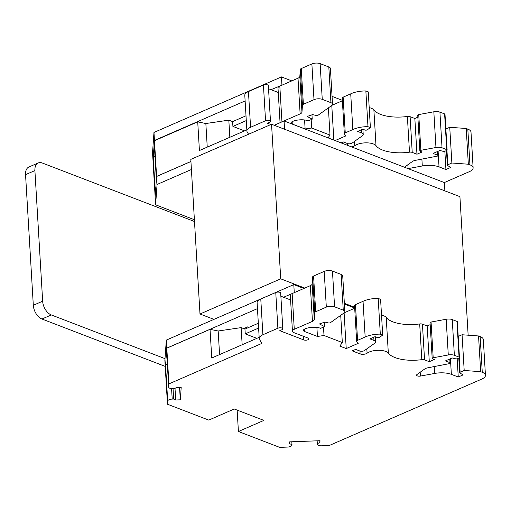 <?xml version="1.0" encoding="UTF-8"?>
<svg xmlns="http://www.w3.org/2000/svg" width="511" height="511" viewBox="0 0 511 511"><rect width="100%" height="100%" fill="white"/><g stroke="black" fill="none" stroke-linecap="round" stroke-linejoin="round"><path stroke-width="0.77" d="M244.533 130.886L232.907 126.415L246.289 120.59M246.002 115.793L232.626 121.618L228.819 120.155L205.85 123.521L197.719 121.867L154.475 140.704L154.252 143.872A4.388 1.788 176.6 0 0 154.245 143.968A4.388 1.788 176.6 0 0 154.258 144.064M232.907 126.415L232.626 121.618M256.861 338.352L245.235 333.881L244.948 329.084L241.141 327.621L218.171 330.987L210.04 329.333L166.803 348.17L166.573 351.338A4.388 1.788 176.6 0 0 166.573 351.434A4.388 1.788 176.6 0 0 166.586 351.53M245.235 333.881L258.617 328.056M258.33 323.259L244.948 329.084M280.731 278.84L199.993 314.003L190.807 159.394L271.545 124.237L280.731 278.84L304.767 288.083M271.545 124.237L459.919 196.646L468.146 335.203M444.519 190.731L284.199 129.104M191.408 169.511L157.069 184.471L155.619 204.815L194.391 219.724M153.044 160.799L152.527 152.783L153.977 132.438L281.452 76.918L291.794 80.898M332.054 96.375L342.344 100.328M153.977 132.438L154.45 140.436L245.12 100.948M270.99 89.681L282.264 85.05M281.452 76.918L281.925 84.915M332.514 104.365L333.364 104.691M153 160.78L154.45 140.436M166.311 340.115L166.79 348.112L165.34 368.463L164.868 360.466L166.311 340.115L293.793 284.601L303.866 288.472M344.395 304.051L354.685 308.012M166.79 348.112L257.461 308.625M283.586 297.249L294.336 292.624M293.793 284.601L294.266 292.599M344.797 312.023L345.436 312.266M248.831 327.391L247.56 326.906L243.677 328.592M444.864 190.577L444.385 182.587L284.071 120.954L274.196 125.252M284.544 128.951L284.071 120.954M190.935 161.514L156.59 176.474L155.146 196.824L155.619 204.815M157.069 184.471L154.475 140.704M229.835 137.287L228.819 120.155M207.249 147.123L205.85 123.521M259.166 337.343L211.746 358L210.04 329.333M324.542 326.631L319.445 323.936L324.983 322.058L328.349 322.914A1.463 0.594 -3.4 0 0 330.464 322.645L343.98 313.007A5.851 2.389 176.6 0 0 344.848 311.653A5.851 2.389 176.6 0 0 343.258 310.145L334.577 306.811A5.851 2.389 176.6 0 0 326.325 307.124L315.696 311.748A2.925 1.194 176.6 0 0 314.782 312.63L314.284 319.618A5.851 2.389 -3.4 0 1 312.457 321.374L294.272 329.295A5.851 2.389 176.6 0 0 292.445 331.179A5.851 2.389 176.6 0 0 294.036 332.687L308.063 338.078A2.925 1.194 -3.4 0 1 308.855 338.831A2.925 1.194 -3.4 0 1 307.047 340.051A2.925 1.194 -3.4 0 1 303.809 339.93L279.766 330.687L281.887 329.761A2.925 1.194 176.6 0 0 282.807 328.816A2.925 1.194 176.6 0 0 281.012 327.832A2.925 1.194 176.6 0 0 277.882 328.215L262.897 334.743A11.702 4.771 176.6 0 0 259.237 338.518A11.702 4.771 176.6 0 0 259.55 339.489L261.881 343.405L168.924 383.889L168.694 387.057A4.388 1.788 176.6 0 0 168.694 387.153A4.388 1.788 176.6 0 0 172.948 388.692L174.404 388.635L176.589 387.53L181.194 387.357L180.306 399.826L175.701 399.998L173.67 399.046L172.207 399.097A4.388 1.788 176.6 0 0 167.697 401.065L167.474 404.233L208.756 420.106L234.249 408.998L263.912 420.4L238.413 431.501L279.696 447.374L287.418 447.08A4.388 1.788 176.6 0 0 291.928 445.119L291.966 444.519L289.52 443.752L289.654 441.855L320.014 440.718L319.88 442.609L317.312 443.567L317.267 444.168A4.388 1.788 176.6 0 0 317.267 444.263A4.388 1.788 176.6 0 0 321.521 445.803L329.237 445.515L481.79 379.079A11.702 4.771 176.6 0 0 485.45 375.304A11.702 4.771 176.6 0 0 482.269 372.295L480.666 371.682L464.192 370.475L460.124 372.244A1.463 0.594 176.6 0 0 459.67 372.717A1.463 0.594 176.6 0 0 459.906 373.017L463.145 374.876L458.258 377.003L451.36 374.352A16.084 6.566 176.6 0 0 434.625 373.452L420.406 376.077A2.925 1.194 -3.4 0 1 416.574 375.163A2.925 1.194 -3.4 0 1 417.008 374.486L424.756 368.961A5.851 2.389 -3.4 0 1 427.796 367.805L449.955 363.532A1.463 0.594 176.6 0 0 450.408 363.059A1.463 0.594 176.6 0 0 450.012 362.682L445.407 360.913L452.203 357.949L455.499 358.792A1.463 0.594 -3.4 0 0 457.377 358.658L458.999 357.949A1.463 0.594 -3.4 0 0 459.453 357.476A1.463 0.594 -3.4 0 0 459.057 357.1L454.368 355.298A5.851 2.389 176.6 0 0 448.281 354.973L433.187 357.764A1.463 0.594 176.6 0 0 432.191 358.396A1.463 0.594 176.6 0 0 432.587 358.773L434.388 359.463L429.291 361.686L424.552 359.865A2.925 1.194 176.6 0 0 421.811 359.648A28.661 11.696 -3.4 0 1 388.328 353.114A11.702 4.771 176.6 0 0 378.453 350.303A11.702 4.771 176.6 0 0 367.083 353.222A4.388 1.788 -3.4 0 1 360.102 353.906L352.239 350.878L355.637 349.396L359.808 351A2.925 1.194 176.6 0 0 364.42 350.584L374.672 343.271A5.851 2.389 176.6 0 0 375.54 341.916A5.851 2.389 176.6 0 0 373.95 340.415L369.97 338.882L375.074 336.66L377.278 337.509A1.463 0.594 176.6 0 0 379.584 337.298L382.707 335.069L380.305 334.143A17.546 7.16 176.6 0 0 365.161 337.036L357.579 340.339A2.925 1.194 176.6 0 0 356.665 341.284A2.925 1.194 176.6 0 0 356.812 341.623L358.249 343.328L346.228 348.566L339.815 346.1L342.332 342.542L324.006 335.497L317.44 336.455L304.613 331.53A4.388 1.788 -3.4 0 1 303.425 330.4A4.388 1.788 -3.4 0 1 304.607 329.071A11.07 4.516 -3.4 0 1 320.665 328.317L324.542 326.631L324.287 322.288M246.839 129.877L199.418 150.534L197.719 121.867M311.959 114.822L312.221 119.165L307.124 116.47L312.655 114.585L316.022 115.448A1.463 0.594 -3.4 0 0 318.136 115.179L331.652 105.541A5.851 2.389 176.6 0 0 332.52 104.187L330.4 68.468A5.851 2.389 176.6 0 0 328.809 66.96L320.129 63.626A5.851 2.389 176.6 0 0 311.876 63.939L301.254 68.563A2.925 1.194 176.6 0 0 300.334 69.445L299.836 76.433A5.851 2.389 -3.4 0 1 298.009 78.189L279.824 86.11A5.851 2.389 176.6 0 0 277.997 87.994L280.06 122.704M342.37 100.769L331.939 105.311M341.118 142.888L343.309 141.93L347.486 143.534A2.925 1.194 176.6 0 0 352.092 143.118L362.35 135.805A5.851 2.389 176.6 0 0 363.219 134.45A5.851 2.389 176.6 0 0 361.628 132.949L357.649 131.416L362.746 129.194L364.95 130.043A1.463 0.594 176.6 0 0 367.256 129.832L370.386 127.603L368.265 91.884L365.857 90.958A17.546 7.16 176.6 0 0 350.718 93.852L343.13 97.154A2.925 1.194 176.6 0 0 342.217 98.099L344.337 133.818A2.925 1.194 176.6 0 0 344.484 134.157L345.928 135.862L335.107 140.576M417.857 117.185L414.843 118.501L410.103 116.68A2.925 1.194 176.6 0 0 407.369 116.463A28.661 11.696 -3.4 0 1 373.88 109.929A11.702 4.771 176.6 0 0 369.198 107.623M444.608 113.915L446.729 149.634A1.463 0.594 -3.4 0 1 447.131 150.01L445.004 114.292A1.463 0.594 176.6 0 0 444.608 113.915L439.92 112.113A5.851 2.389 176.6 0 0 433.833 111.788L418.739 114.579A1.463 0.594 176.6 0 0 417.743 115.211L419.863 150.93A1.463 0.594 176.6 0 0 420.259 151.307L422.067 151.997L416.963 154.22L414.843 118.501M444.321 182.561L469.462 171.613A11.702 4.771 176.6 0 0 473.122 167.838L471.001 132.119A11.702 4.771 176.6 0 0 467.821 129.111L466.217 128.497L449.744 127.29L445.879 128.97M154.986 156.417A4.388 1.788 176.6 0 0 153.255 157.88L153.025 161.048L155.146 196.761M270.862 124.531L267.438 123.221L269.565 122.295A2.925 1.194 176.6 0 0 270.479 121.35L268.358 85.631A2.925 1.194 176.6 0 0 266.563 84.647A2.925 1.194 176.6 0 0 263.433 85.03L248.448 91.558A11.702 4.771 176.6 0 0 244.788 95.333L246.909 131.052A11.702 4.771 176.6 0 0 247.222 132.023L248.55 134.252M278.259 92.478L268.543 88.742M164.996 358.645L51.304 314.942A11.702 7.141 -113.5 0 1 42.656 301.203L34.901 170.585A11.702 7.141 -113.5 0 1 38.242 162.945A11.702 7.141 -113.5 0 1 42.279 163.009L194.499 221.519M42.656 301.203L33.311 305.271L25.55 174.66A11.702 7.141 66.5 0 1 28.897 167.014L38.242 162.945M33.311 305.271A11.702 7.141 66.5 0 0 41.959 319.017L165.219 366.4M282.807 328.816L280.68 293.097A2.925 1.194 176.6 0 0 278.885 292.113A2.925 1.194 176.6 0 0 275.761 292.503L260.776 299.024A11.702 4.771 176.6 0 0 257.116 302.799L259.237 338.518M242.163 344.753L241.141 327.621M219.577 354.589L218.171 330.987M168.924 383.889L166.803 348.17M180.306 399.826L179.572 387.415M175.701 399.998L175.005 388.334M173.67 399.046L173.05 388.686M167.314 363.883A4.388 1.788 176.6 0 0 165.577 365.346L165.353 368.514L167.474 404.233M238.413 431.501L237.142 410.109M291.966 444.519L291.807 441.779M319.88 442.609L319.771 440.725M317.312 443.567L317.146 440.827M485.45 375.304L483.329 339.585A11.702 4.771 176.6 0 0 480.148 336.577L478.545 335.963L462.065 334.756L458.207 336.436M480.666 371.682L478.545 335.963M464.192 370.475L462.065 334.756M458.258 377.003L457.173 358.728M459.453 357.476L457.332 321.758A1.463 0.594 176.6 0 0 456.936 321.381L452.248 319.579A5.851 2.389 176.6 0 0 446.16 319.254L431.067 322.045A1.463 0.594 176.6 0 0 430.064 322.677L432.191 358.396M430.185 324.651L427.17 325.967L422.431 324.146A2.925 1.194 176.6 0 0 419.691 323.929A28.661 11.696 -3.4 0 1 386.207 317.395A11.702 4.771 176.6 0 0 381.525 315.095M429.291 361.686L427.17 325.967M388.328 353.114L386.207 317.395M382.707 335.069L380.586 299.35L378.185 298.424A17.546 7.16 176.6 0 0 363.04 301.318L355.458 304.62A2.925 1.194 176.6 0 0 354.538 305.565L356.665 341.284M380.305 334.143L378.185 298.424M365.161 337.036L363.04 301.318M354.698 308.235L344.267 312.777M346.228 348.566L344.107 312.911M342.332 342.542L340.709 315.338M324.006 335.497L323.501 327.085M317.44 336.455L316.903 327.43M344.848 311.653L342.728 275.934A5.851 2.389 176.6 0 0 341.137 274.426L332.457 271.092A5.851 2.389 176.6 0 0 324.198 271.405L313.575 276.029A2.925 1.194 176.6 0 0 312.662 276.911L312.164 283.899A5.851 2.389 -3.4 0 1 310.33 285.655L292.151 293.576A5.851 2.389 176.6 0 0 290.318 295.46L292.445 331.179M290.587 299.944L280.865 296.208M190.929 161.47L156.596 176.423M270.479 121.35A2.925 1.194 176.6 0 0 268.684 120.366A2.925 1.194 176.6 0 0 265.554 120.749L250.575 127.277A11.702 4.771 176.6 0 0 246.909 131.052M332.52 104.187A5.851 2.389 176.6 0 0 330.93 102.679L322.256 99.345A5.851 2.389 176.6 0 0 313.997 99.658L303.374 104.282A2.925 1.194 176.6 0 0 302.461 105.164L301.963 112.152A5.851 2.389 -3.4 0 1 300.129 113.908L281.951 121.829A5.851 2.389 176.6 0 0 281.261 122.18M312.221 119.165L308.337 120.852A11.07 4.516 -3.4 0 0 292.279 121.605A4.388 1.788 -3.4 0 0 291.098 122.934A4.388 1.788 -3.4 0 0 292.292 124.064L292.145 121.675M328.036 137.861L330.004 135.076L311.678 128.031L305.118 128.989L292.292 124.064M305.118 128.989L304.582 119.964M311.678 128.031L311.18 119.619M330.004 135.076L328.388 107.872M333.843 140.091L331.78 105.445M370.386 127.603L367.977 126.677A17.546 7.16 176.6 0 0 352.839 129.57L345.251 132.873A2.925 1.194 176.6 0 0 344.337 133.818M352.839 129.57L350.718 93.852M367.977 126.677L365.857 90.958M416.963 154.22L412.224 152.399A2.925 1.194 176.6 0 0 409.49 152.182A28.661 11.696 -3.4 0 1 376 145.648A11.702 4.771 176.6 0 0 366.125 142.837A11.702 4.771 176.6 0 0 354.755 145.756A4.388 1.788 -3.4 0 1 351.338 146.817M376 145.648L373.88 109.929M446.729 149.634L442.041 147.832A5.851 2.389 176.6 0 0 435.96 147.507L420.866 150.298A1.463 0.594 176.6 0 0 419.863 150.93M447.131 150.01A1.463 0.594 -3.4 0 1 446.671 150.483L445.049 151.186A1.463 0.594 -3.4 0 1 443.178 151.326L439.875 150.483L433.079 153.447L437.684 155.216L437.467 151.531M404.437 167.231A2.925 1.194 -3.4 0 1 404.68 167.02L412.434 161.495A5.851 2.389 -3.4 0 1 415.469 160.339L437.627 156.066A1.463 0.594 176.6 0 0 438.087 155.593A1.463 0.594 176.6 0 0 437.684 155.216M473.122 167.838A11.702 4.771 176.6 0 0 469.941 164.829L468.338 164.216L451.865 163.009L447.802 164.778A1.463 0.594 176.6 0 0 447.342 165.251A1.463 0.594 176.6 0 0 447.585 165.551L450.817 167.41L445.931 169.537L439.032 166.886A16.084 6.566 176.6 0 0 422.297 165.979L408.085 168.611A2.925 1.194 -3.4 0 1 408.053 168.617M445.931 169.537L444.845 151.262M451.865 163.009L449.744 127.29M468.338 164.216L466.217 128.497M245.638 327.743L246.909 328.228M344.35 303.298L354.64 307.252M199.993 314.003L213.956 319.369M34.901 170.585L25.55 174.66M51.304 314.942L41.959 319.017M277.882 328.215L275.761 292.503M262.897 334.743L260.776 299.024M168.694 387.057L166.573 351.338M172.207 399.097L171.587 388.654M167.697 401.065L165.577 365.346M482.269 372.295L480.148 336.577M460.124 372.244L459.268 357.796M451.36 374.352L450.434 358.722M434.625 373.452L434.216 366.566M420.406 376.077L420.183 372.225M450.012 362.682L449.795 358.997M456.936 321.381L459.057 357.1M454.368 355.298L452.248 319.579M448.281 354.973L446.16 319.254M433.187 357.764L431.067 322.045M424.552 359.865L422.431 324.146M421.811 359.648L419.691 323.929M367.083 353.222L366.821 348.866M360.102 353.906L359.936 351.044M373.95 340.415L373.765 337.234M357.579 340.339L355.458 304.62M304.613 331.53L304.473 329.141M343.258 310.145L341.137 274.426M334.577 306.811L332.457 271.092M326.325 307.124L324.198 271.405M315.696 311.748L313.575 276.029M314.782 312.63L312.662 276.911M314.284 319.618L312.164 283.899M312.457 321.374L310.33 285.655M294.272 329.295L292.151 293.576M303.809 339.93L303.598 336.366M155.376 193.586L153.255 157.88M156.372 179.585L154.252 143.872M250.575 127.277L248.448 91.558M265.554 120.749L263.433 85.03M281.951 121.829L279.824 86.11M300.129 113.908L298.009 78.189M301.963 112.152L299.836 76.433M302.461 105.164L300.334 69.445M303.374 104.282L301.254 68.563M313.997 99.658L311.876 63.939M322.256 99.345L320.129 63.626M330.93 102.679L328.809 66.96M345.251 132.873L343.13 97.154M361.628 132.949L361.437 129.768M347.716 145.424L347.608 143.578M354.755 145.756L354.5 141.4M409.49 152.182L407.369 116.463M412.224 152.399L410.103 116.68M420.866 150.298L418.739 114.579M435.96 147.507L433.833 111.788M442.041 147.832L439.92 112.113M408.085 168.611L407.855 164.759M422.297 165.979L421.888 159.1M439.032 166.886L438.106 151.256M447.802 164.778L446.94 150.33M469.941 164.829L467.821 129.111M168.694 387.153L166.573 351.434M459.67 372.717L458.795 358.039M450.408 363.059L450.159 358.837M375.54 341.916L375.234 336.723M156.366 179.629L154.245 143.968M363.219 134.45L362.906 129.257M438.087 155.593L437.831 151.371M447.342 165.251L446.473 150.573"/></g></svg>
